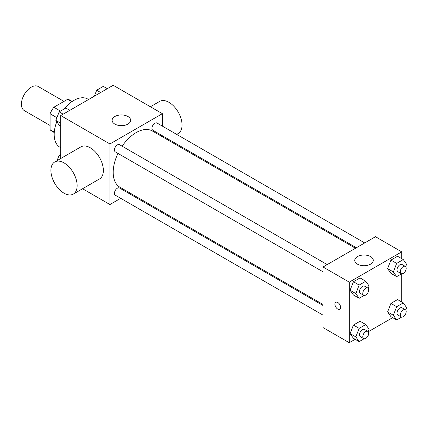 <?xml version="1.0" encoding="UTF-8"?>
<svg xmlns="http://www.w3.org/2000/svg" width="428" height="428" viewBox="0 0 428 428"><rect width="100%" height="100%" fill="white"/><g stroke="black" fill="none" stroke-linecap="round" stroke-linejoin="round"><path stroke-width="0.64" d="M63.997 101.388L38.188 86.488A13.91 8.03 120 0 0 27.472 90.217A13.91 8.03 120 0 0 21.4 104.213A13.91 8.03 120 0 0 24.278 110.585L50.087 125.479M60.498 111.093L53.842 107.251L67.645 99.285A17.955 10.363 120 0 1 69.721 100.024L72.209 101.463M54.286 132.118L50.087 129.689A17.955 10.363 120 0 0 51.767 131.118L54.254 132.557M50.087 129.689L50.087 113.757A17.955 10.363 120 0 1 53.842 107.251M56.908 117.689L50.087 113.757M71.845 101.709L67.645 99.285M56.785 121.718A27.82 16.061 120 0 0 54.185 134.499A27.82 16.061 120 0 0 59.947 147.237L60.744 147.692M88.564 99.51L87.767 99.05A27.82 16.061 120 0 0 64.157 108.98M60.744 158.515L60.744 115.571L113.201 85.284L162.378 113.677L162.378 126.121M120.696 198.314L109.921 204.536L82.567 188.743M129.919 192.991L129.042 193.493M117.968 153.427A32.458 18.741 120 0 0 113.201 172.356A32.458 18.741 120 0 0 119.92 187.213L323.028 304.479M355.481 248.261L152.379 131A32.458 18.741 120 0 0 122.141 146.199M162.378 135.762L162.378 136.773M109.921 204.536L109.921 143.963L162.378 113.677M364.704 242.938L156.99 123.013A4.173 2.408 120 0 0 153.775 124.131A4.173 2.408 120 0 0 151.951 128.33A4.173 2.408 120 0 0 152.817 130.24L356.364 247.753M323.028 305.49L119.482 187.978A4.173 2.408 120 0 0 116.266 189.09A4.173 2.408 120 0 0 114.447 193.29A4.173 2.408 120 0 0 115.309 195.2L323.028 315.126M323.028 271.817L115.309 151.892A4.173 2.408 -60 0 1 115.309 147.077A4.173 2.408 -60 0 1 119.482 144.664L327.201 264.59M109.921 143.963L60.744 115.571M114.838 124.088A9.272 5.355 180 0 1 112.125 120.305A9.272 5.355 180 0 1 121.397 114.95A9.272 5.355 180 0 1 130.668 120.305A9.272 5.355 180 0 1 124.944 125.249A9.272 5.355 180 0 1 114.838 124.088M54.747 161.977L80.978 146.831A18.548 10.705 60 0 1 95.267 151.801A18.548 10.705 60 0 1 103.362 170.462A18.548 10.705 60 0 1 99.521 178.952L73.295 194.098A18.548 10.705 60 0 1 54.747 183.387A18.548 10.705 60 0 1 54.747 161.977A18.548 10.705 60 0 1 69.042 166.941A18.548 10.705 60 0 1 77.136 185.608A18.548 10.705 60 0 1 73.295 194.098M176.705 134.392L178.209 133.525A18.548 10.705 -120 0 0 178.209 112.109A18.548 10.705 -120 0 0 159.66 101.404L150.389 106.754M355.154 339.308L349.253 342.716L323.028 327.57L323.028 266.997L375.484 236.716L401.71 251.857L401.71 258.667M392.663 317.656L368.262 331.743M390.925 273.342L387.613 268.629L390.925 260.09L397.548 256.265L390.925 260.09L387.613 268.629L390.925 273.342L396.665 276.654L393.348 271.941L396.665 263.402L403.288 259.577L406.6 264.29L405.68 266.665M353.416 338.307L350.104 333.594L353.416 325.055L360.044 321.23L353.416 325.055L350.104 333.594L353.416 338.307L359.156 341.619L355.845 336.906L359.156 328.367L365.78 324.542L369.091 329.255L368.171 331.63M401.71 273.802L401.71 301.981M349.253 342.716L349.253 282.143L401.71 251.857M390.925 316.65L387.613 311.937L390.925 303.399L397.548 299.573L390.925 303.399L387.613 311.937L390.925 316.65L396.665 319.962L393.348 315.249L396.665 306.716L403.288 302.89L406.6 307.598L405.68 309.979M353.416 294.994L350.104 290.286L353.416 281.747L360.044 277.922L353.416 281.747L350.104 290.286L353.416 294.994L359.156 298.311L355.845 293.597L359.156 285.059L365.78 281.233L369.091 285.947L368.171 288.322M349.253 282.143L323.028 266.997M357.45 264.162A9.272 5.355 180 0 1 354.737 260.374A9.272 5.355 180 0 1 364.009 255.018A9.272 5.355 180 0 1 373.28 260.374A9.272 5.355 180 0 1 367.556 265.323A9.272 5.355 180 0 1 357.45 264.162M340.651 307.459A4.055 2.343 60 0 1 339.811 309.316A4.055 2.343 60 0 1 335.75 306.972A4.055 2.343 60 0 1 335.75 302.291A4.055 2.343 60 0 1 338.88 303.377A4.055 2.343 60 0 1 340.651 307.459M339.811 309.316A4.055 2.343 60 0 1 335.755 306.972A4.055 2.343 60 0 1 335.755 302.291M364.116 295.443L359.156 298.311M367.834 288.049L364.554 286.155A4.173 2.408 120 0 0 361.339 287.274A4.173 2.408 120 0 0 359.52 291.473A4.173 2.408 120 0 0 360.381 293.383L363.661 295.277A4.173 2.408 120 0 0 367.834 292.87A4.173 2.408 120 0 0 367.834 288.049A4.173 2.408 120 0 0 364.619 289.168A4.173 2.408 120 0 0 362.794 293.367A4.173 2.408 120 0 0 363.661 295.277M355.845 293.597L350.104 290.286M359.156 285.059L353.416 281.747M365.78 281.233L360.044 277.922M401.625 273.792L396.665 276.654M405.337 266.398L402.063 264.504A4.173 2.408 120 0 0 398.848 265.622A4.173 2.408 120 0 0 397.024 269.822A4.173 2.408 120 0 0 397.89 271.732L401.164 273.626A4.173 2.408 120 0 0 405.337 271.213A4.173 2.408 120 0 0 405.337 266.398A4.173 2.408 120 0 0 402.122 267.516A4.173 2.408 120 0 0 400.303 271.71A4.173 2.408 120 0 0 401.164 273.626M393.348 271.941L387.613 268.629M396.665 263.402L390.925 260.09M403.288 259.577L397.548 256.265M364.116 338.751L359.156 341.619M367.834 331.358L364.554 329.464A4.173 2.408 120 0 0 361.339 330.582A4.173 2.408 120 0 0 359.52 334.782A4.173 2.408 120 0 0 360.381 336.692L363.661 338.585A4.173 2.408 120 0 0 367.834 336.178A4.173 2.408 120 0 0 367.834 331.358A4.173 2.408 120 0 0 364.619 332.476A4.173 2.408 120 0 0 362.794 336.675A4.173 2.408 120 0 0 363.661 338.585M355.845 336.906L350.104 333.594M359.156 328.367L353.416 325.055M365.78 324.542L360.044 321.23M401.625 317.1L396.665 319.962M405.337 309.706L402.063 307.812A4.173 2.408 120 0 0 398.848 308.93A4.173 2.408 120 0 0 397.024 313.13A4.173 2.408 120 0 0 397.89 315.04L401.164 316.934A4.173 2.408 120 0 0 405.337 314.521A4.173 2.408 120 0 0 405.337 309.706A4.173 2.408 120 0 0 402.122 310.824A4.173 2.408 120 0 0 400.303 315.024A4.173 2.408 120 0 0 401.164 316.934M393.348 315.249L387.613 311.937M396.665 306.716L390.925 303.399M403.288 302.89L397.548 299.573M60.744 126.019L59.166 125.11L55.854 120.402L59.166 111.863L65.794 108.038L69.791 110.344M60.744 123.221L55.854 120.402M63.167 114.169L59.166 111.863M94.363 96.161L96.674 90.206L103.298 86.381L107.3 88.692M100.676 92.518L96.674 90.206M57.042 160.65L59.166 155.171L60.744 154.262M60.744 156.081L59.166 155.171M167.482 139.721L168.359 139.212"/></g></svg>
